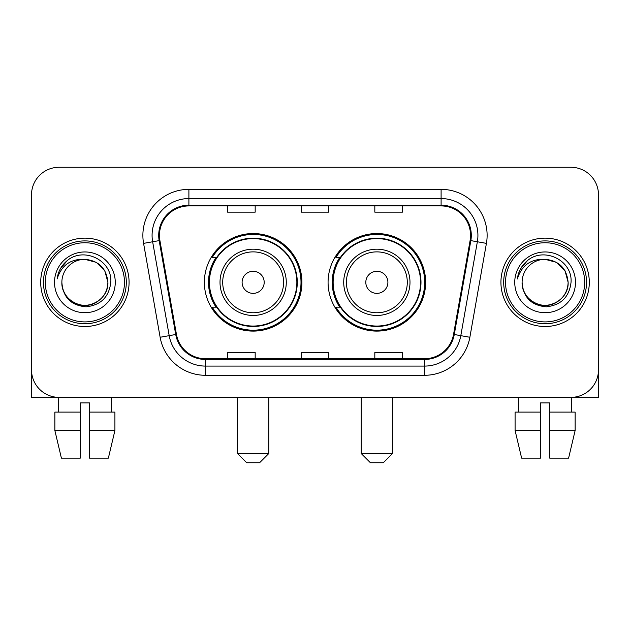<?xml version="1.0" encoding="UTF-8"?>
<svg xmlns="http://www.w3.org/2000/svg" width="630" height="630" viewBox="0 0 630 630"><rect width="100%" height="100%" fill="white"/><g stroke="black" fill="none" stroke-linecap="round" stroke-linejoin="round"><path stroke-width="0.94" d="M328.072 282.327A48.786 48.786 0 0 0 376.858 331.104A48.786 48.786 0 0 0 425.636 282.327A48.786 48.786 0 0 0 376.858 233.541A48.786 48.786 0 0 0 328.072 282.327M204.364 282.327A48.786 48.786 0 0 0 253.142 331.104A48.786 48.786 0 0 0 301.927 282.327A48.786 48.786 0 0 0 253.142 233.541A48.786 48.786 0 0 0 204.364 282.327M216.059 307.172A44.643 44.643 0 0 1 216.059 257.473M339.767 307.172A44.643 44.643 0 0 1 339.767 257.473M31.5 194.883L31.5 369.771A27.61 27.61 0 0 0 59.11 397.38L570.89 397.38A27.61 27.61 0 0 0 598.5 369.771L598.5 194.883A27.61 27.61 0 0 0 570.89 167.265L59.11 167.265A27.61 27.61 0 0 0 31.5 194.883L31.5 369.771M40.706 282.327A44.179 44.179 0 0 0 84.885 326.505A44.179 44.179 0 0 0 129.071 282.327A44.179 44.179 0 0 0 84.885 238.14A44.179 44.179 0 0 0 40.706 282.327A44.179 44.179 0 0 0 84.885 326.505A44.179 44.179 0 0 0 129.071 282.327A44.179 44.179 0 0 0 84.885 238.14A44.179 44.179 0 0 0 40.706 282.327M500.929 282.327A44.179 44.179 0 0 0 545.115 326.505A44.179 44.179 0 0 0 589.294 282.327A44.179 44.179 0 0 0 545.115 238.14A44.179 44.179 0 0 0 500.929 282.327A44.179 44.179 0 0 0 545.115 326.505A44.179 44.179 0 0 0 589.294 282.327A44.179 44.179 0 0 0 545.115 238.14A44.179 44.179 0 0 0 500.929 282.327M159.445 235.384A29.452 29.452 0 0 1 188.898 205.923L441.102 205.923A29.452 29.452 0 0 1 470.106 240.495L453.553 334.38A29.452 29.452 0 0 1 424.549 358.722L205.451 358.722A29.452 29.452 0 0 1 176.447 334.38L159.894 240.495A29.452 29.452 0 0 1 159.445 235.384M158.705 235.384A30.193 30.193 0 0 0 159.162 240.621L175.723 334.506A30.193 30.193 0 0 0 205.451 359.454L424.549 359.454A30.193 30.193 0 0 0 454.277 334.506L470.838 240.621A30.193 30.193 0 0 0 441.102 205.191L188.898 205.191A30.193 30.193 0 0 0 158.705 235.384M143.577 243.369A46.021 46.021 0 0 1 188.898 189.354L441.102 189.354A46.021 46.021 0 0 1 486.423 243.369L469.87 337.263A46.021 46.021 0 0 1 424.549 375.291L205.451 375.291A46.021 46.021 0 0 1 160.13 337.263L143.577 243.369L152.641 241.77A36.816 36.816 0 0 1 188.898 198.56L441.102 198.56A36.816 36.816 0 0 1 477.359 241.77L460.806 335.664A36.816 36.816 0 0 1 424.549 366.085L205.451 366.085A36.816 36.816 0 0 1 169.194 335.664L152.641 241.77A36.816 36.816 0 0 1 152.082 235.384M570.89 167.265L59.11 167.265M59.11 397.38L570.89 397.38M491.731 397.38L598.5 397.38L598.5 194.883M454.277 334.506L460.806 335.664L477.359 241.77L486.423 243.369M301.195 205.923L301.195 212.16L328.805 212.16L328.805 205.923M227.556 205.923L227.556 212.16L255.174 212.16L255.174 205.923M374.826 205.923L374.826 212.16L402.444 212.16L402.444 205.923M328.805 358.722L328.805 352.485L301.195 352.485L301.195 358.722M255.174 358.722L255.174 352.485L227.556 352.485L227.556 358.722M402.444 358.722L402.444 352.485L374.826 352.485L374.826 358.722M31.5 360.565L31.5 397.38L138.269 397.38M54.865 412.107L54.865 430.518L61.401 458.128L54.865 430.518L54.865 412.107L80.286 412.107L80.286 402.901L89.492 402.901L89.492 412.107L114.912 412.107L114.912 430.518L108.368 458.128L114.912 430.518L89.492 430.518L89.492 412.107M111.581 397.38L111.179 412.107M80.286 412.107L80.286 458.128L61.401 458.128M54.865 430.518L80.286 430.518M108.368 458.128L89.492 458.128L89.492 430.518M58.196 397.38L58.59 412.107M124.464 282.327A39.58 39.58 0 0 0 84.885 242.747A39.58 39.58 0 0 0 45.305 282.327A39.58 39.58 0 0 0 84.885 321.906A39.58 39.58 0 0 0 124.464 282.327M126.307 282.327A41.422 41.422 0 0 0 84.885 240.904A41.422 41.422 0 0 0 43.462 282.327A41.422 41.422 0 0 0 84.885 323.741A41.422 41.422 0 0 0 126.307 282.327M61.874 282.327A23.011 23.011 0 0 1 84.885 259.316C98.863 260.678 106.533 268.349 107.895 282.327L104.816 270.821L96.39 262.395L84.885 259.316L96.39 262.395L104.816 270.821L107.895 282.327L104.816 270.821L96.39 262.395L84.885 259.316L96.39 262.395L104.816 270.821L107.895 282.327L104.816 270.821L96.39 262.395L84.885 259.316L96.39 262.395L104.816 270.821L107.895 282.327L104.816 270.821L96.39 262.395L84.885 259.316L96.39 262.395L104.816 270.821L107.895 282.327C108.683 299.337 87.72 311.44 73.379 302.25C66.024 297.643 62.189 291.005 61.874 282.327C62.976 297.329 71.032 305.487 86.05 306.81C100.792 305.219 109.045 297.053 110.801 282.327C112.51 260.411 83.79 246.472 67.245 260.592C61.472 265.419 58.086 271.546 57.094 278.972C61.433 265.269 70.702 258.717 84.885 259.316L96.39 262.395L104.816 270.821L107.895 282.327C108.683 299.337 87.72 311.44 73.379 302.25C66.024 297.643 62.189 291.005 61.874 282.327C61.094 299.337 82.05 311.44 96.39 302.25C103.753 297.643 107.588 291.005 107.895 282.327C107.588 291.005 103.753 297.643 96.39 302.25C82.05 311.44 61.094 299.337 61.874 282.327C62.189 291.005 66.024 297.643 73.379 302.25C87.72 311.44 108.683 299.337 107.895 282.327C108.683 299.337 87.72 311.44 73.379 302.25C66.024 297.643 62.189 291.005 61.874 282.327C62.189 291.005 66.024 297.643 73.379 302.25C87.72 311.44 108.683 299.337 107.895 282.327C107.588 291.005 103.753 297.643 96.39 302.25C82.05 311.44 61.094 299.337 61.874 282.327C61.094 299.337 82.05 311.44 96.39 302.25C103.753 297.643 107.588 291.005 107.895 282.327C108.683 299.337 87.72 311.44 73.379 302.25C66.024 297.643 62.189 291.005 61.874 282.327C61.094 299.337 82.05 311.44 96.39 302.25C103.753 297.643 107.588 291.005 107.895 282.327C108.683 299.337 87.72 311.44 73.379 302.25C66.024 297.643 62.189 291.005 61.874 282.327C62.189 291.005 66.024 297.643 73.379 302.25C87.72 311.44 108.683 299.337 107.895 282.327C108.817 300.187 85.853 312.047 71.836 301.282M54.511 282.327A30.374 30.374 0 0 0 84.885 312.7A30.374 30.374 0 0 0 115.259 282.327A30.374 30.374 0 0 0 84.885 251.953A30.374 30.374 0 0 0 54.511 282.327M67.237 260.599L60.449 268.671M60.031 269.451L60.637 268.341L60.031 269.451M259.591 462.735L246.7 462.735L237.494 453.529L268.789 453.529L259.591 462.735M264.19 282.327A11.049 11.049 0 0 0 253.142 271.278A11.049 11.049 0 0 0 242.101 282.327A11.049 11.049 0 0 0 253.142 293.367A11.049 11.049 0 0 0 264.19 282.327M286.28 282.327A33.138 33.138 0 0 0 253.142 249.189A33.138 33.138 0 0 0 220.012 282.327A33.138 33.138 0 0 0 253.142 315.457A33.138 33.138 0 0 0 286.28 282.327A33.138 33.138 0 0 1 253.142 315.457A33.138 33.138 0 0 1 220.012 282.327M296.864 282.327A43.722 43.722 0 0 0 253.142 238.605A43.722 43.722 0 0 0 209.428 282.327A43.722 43.722 0 0 0 253.142 326.049A43.722 43.722 0 0 0 296.864 282.327M301.006 282.327A47.864 47.864 0 0 1 212.239 307.172L216.673 307.172A44.131 44.131 0 0 0 282.342 315.417A44.131 44.131 0 0 0 282.342 249.228A44.131 44.131 0 0 0 216.673 257.473L212.239 257.473A47.864 47.864 0 0 1 301.006 282.327M383.3 462.735L370.409 462.735L361.21 453.529L392.506 453.529L383.3 462.735M387.899 282.327A11.049 11.049 0 0 0 376.858 271.278A11.049 11.049 0 0 0 365.809 282.327A11.049 11.049 0 0 0 376.858 293.367A11.049 11.049 0 0 0 387.899 282.327M409.988 282.327A33.138 33.138 0 0 0 376.858 249.189A33.138 33.138 0 0 0 343.72 282.327A33.138 33.138 0 0 0 376.858 315.457A33.138 33.138 0 0 0 409.988 282.327A33.138 33.138 0 0 1 376.858 315.457A33.138 33.138 0 0 1 343.72 282.327M420.572 282.327A43.722 43.722 0 0 0 376.858 238.605A43.722 43.722 0 0 0 333.136 282.327A43.722 43.722 0 0 0 376.858 326.049A43.722 43.722 0 0 0 420.572 282.327M424.715 282.327A47.864 47.864 0 0 1 335.947 307.172L340.381 307.172A44.131 44.131 0 0 0 406.051 315.417A44.131 44.131 0 0 0 406.051 249.228A44.131 44.131 0 0 0 340.381 257.473L335.947 257.473A47.864 47.864 0 0 1 424.715 282.327M515.088 412.107L515.088 430.518L521.632 458.128L515.088 430.518L515.088 412.107L540.509 412.107L540.509 402.901L549.714 402.901L549.714 412.107L575.135 412.107L575.135 430.518L568.599 458.128L575.135 430.518L549.714 430.518L549.714 412.107M571.804 397.38L571.41 412.107M540.509 412.107L540.509 458.128L521.632 458.128M515.088 430.518L540.509 430.518M568.599 458.128L549.714 458.128L549.714 430.518M518.419 397.38L518.821 412.107M584.695 282.327A39.58 39.58 0 0 0 545.115 242.747A39.58 39.58 0 0 0 505.536 282.327A39.58 39.58 0 0 0 545.115 321.906A39.58 39.58 0 0 0 584.695 282.327M586.538 282.327A41.422 41.422 0 0 0 545.115 240.904A41.422 41.422 0 0 0 503.693 282.327A41.422 41.422 0 0 0 545.115 323.741A41.422 41.422 0 0 0 586.538 282.327M522.105 282.327A23.011 23.011 0 0 1 545.115 259.316C559.086 260.678 566.756 268.349 568.126 282.327L565.039 270.821L556.621 262.395L545.115 259.316L556.621 262.395L565.039 270.821L568.126 282.327L565.039 270.821L556.621 262.395L545.115 259.316L556.621 262.395L565.039 270.821L568.126 282.327L565.039 270.821L556.621 262.395L545.115 259.316L556.621 262.395L565.039 270.821L568.126 282.327L565.039 270.821L556.621 262.395L545.115 259.316L556.621 262.395L565.039 270.821L568.126 282.327C568.906 299.337 547.95 311.44 533.61 302.25C526.247 297.643 522.412 291.005 522.105 282.327C523.207 297.329 531.263 305.487 546.281 306.81C561.023 305.219 569.268 297.053 571.032 282.327C572.741 260.411 544.021 246.472 527.467 260.592C521.695 265.419 518.317 271.546 517.324 278.972C521.664 265.269 530.925 258.717 545.115 259.316L556.621 262.395L565.039 270.821L568.126 282.327C568.906 299.337 547.95 311.44 533.61 302.25C526.247 297.643 522.412 291.005 522.105 282.327C521.317 299.337 542.28 311.44 556.621 302.25C563.976 297.643 567.811 291.005 568.126 282.327C567.811 291.005 563.976 297.643 556.621 302.25C542.28 311.44 521.317 299.337 522.105 282.327C522.412 291.005 526.247 297.643 533.61 302.25C547.95 311.44 568.906 299.337 568.126 282.327C568.906 299.337 547.95 311.44 533.61 302.25C526.247 297.643 522.412 291.005 522.105 282.327C522.412 291.005 526.247 297.643 533.61 302.25C547.95 311.44 568.906 299.337 568.126 282.327C567.811 291.005 563.976 297.643 556.621 302.25C542.28 311.44 521.317 299.337 522.105 282.327C521.317 299.337 542.28 311.44 556.621 302.25C563.976 297.643 567.811 291.005 568.126 282.327C568.906 299.337 547.95 311.44 533.61 302.25C526.247 297.643 522.412 291.005 522.105 282.327C521.317 299.337 542.28 311.44 556.621 302.25C563.976 297.643 567.811 291.005 568.126 282.327C568.906 299.337 547.95 311.44 533.61 302.25C526.247 297.643 522.412 291.005 522.105 282.327C522.412 291.005 526.247 297.643 533.61 302.25C547.95 311.44 568.906 299.337 568.126 282.327C569.048 300.187 546.076 312.047 532.067 301.282M514.741 282.327A30.374 30.374 0 0 0 545.115 312.7A30.374 30.374 0 0 0 575.489 282.327A30.374 30.374 0 0 0 545.115 251.953A30.374 30.374 0 0 0 514.741 282.327M527.46 260.599L520.679 268.671M520.254 269.451L520.868 268.341M441.102 189.354L441.102 205.191M152.641 241.77L159.162 240.621M205.451 375.291L205.451 359.454M424.549 359.454L424.549 375.291M160.13 337.263L175.723 334.506M470.838 240.621L477.359 241.77M188.898 189.354L188.898 205.191M460.806 335.664L469.87 337.263M283.587 282.327A30.437 30.437 0 0 0 253.142 251.882A30.437 30.437 0 0 0 222.705 282.327A30.437 30.437 0 0 0 253.142 312.764A30.437 30.437 0 0 0 283.587 282.327M407.295 282.327A30.437 30.437 0 0 0 376.858 251.882A30.437 30.437 0 0 0 346.413 282.327A30.437 30.437 0 0 0 376.858 312.764A30.437 30.437 0 0 0 407.295 282.327M268.789 397.38L268.789 453.529M237.494 397.38L237.494 453.529M392.506 397.38L392.506 453.529M361.21 397.38L361.21 453.529"/></g></svg>
